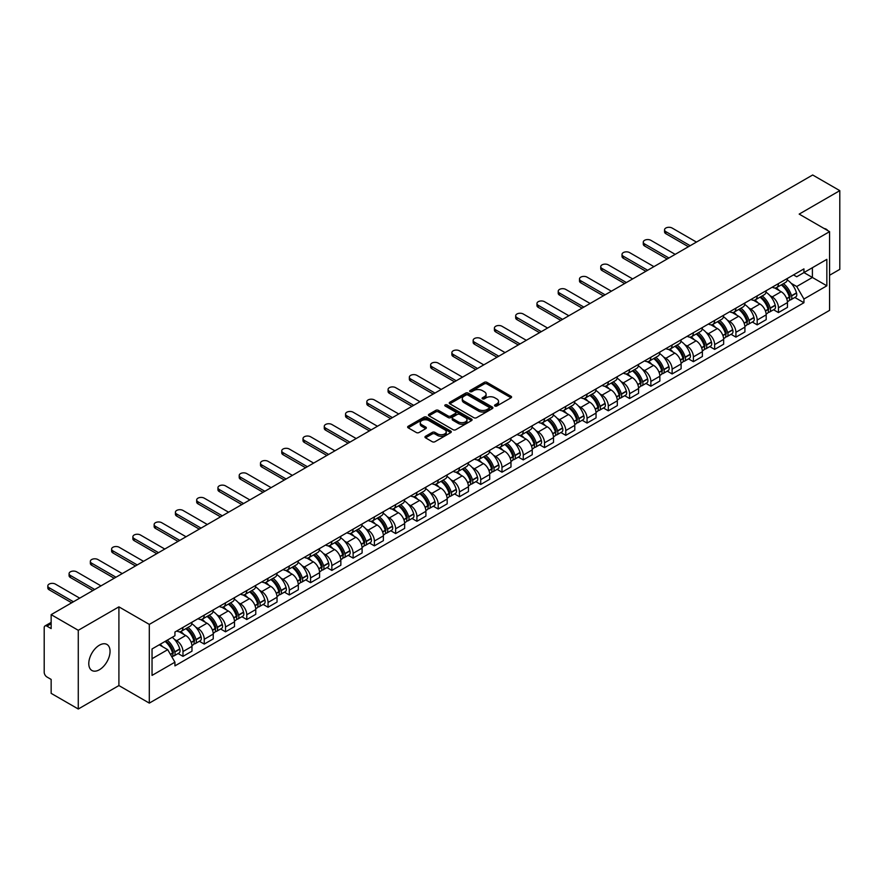 <?xml version="1.0" encoding="UTF-8"?>
<svg xmlns="http://www.w3.org/2000/svg" width="884" height="884" viewBox="0 0 884 884"><rect width="100%" height="100%" fill="white"/><g stroke="black" fill="none" stroke-linecap="round" stroke-linejoin="round"><path stroke-width="1.33" d="M494.929 406.01A1.326 0.762 0 0 0 496.808 406.01L511.029 397.8A1.89 1.094 0 0 0 511.582 397.038A1.89 1.094 0 0 0 511.029 396.264L486.94 382.352A1.89 1.094 0 0 0 484.266 382.352L470.045 390.562A1.326 0.762 0 0 0 469.658 391.104A1.326 0.762 0 0 0 470.045 391.645A1.326 0.762 0 0 0 471.912 391.645L473.758 390.584A6.055 3.492 0 0 1 482.321 390.584L484.333 391.745A6.055 3.492 0 0 1 486.101 394.209A6.055 3.492 0 0 1 484.333 396.684L482.487 397.745A1.326 0.762 0 0 0 482.1 398.286A1.326 0.762 0 0 0 482.487 398.828A1.326 0.762 0 0 0 484.366 398.828L486.2 397.767A6.055 3.492 0 0 1 494.764 397.767L496.775 398.927A6.055 3.492 0 0 1 498.543 401.402A6.055 3.492 0 0 1 496.775 403.866L494.929 404.927A1.326 0.762 0 0 0 494.543 405.469A1.326 0.762 0 0 0 494.929 406.01L494.929 404.927M99.417 669.74A15.039 8.685 120 0 0 109.24 656.492A15.039 8.685 120 0 0 106.931 644.436A15.039 8.685 120 0 0 99.417 645.187A15.039 8.685 120 0 0 89.593 658.436A15.039 8.685 120 0 0 91.892 670.481A15.039 8.685 120 0 0 99.417 669.74M827.789 230.625A15.039 8.685 120 0 0 826.186 229.177A15.039 8.685 120 0 0 824.131 228.514M425.513 436.276A1.89 1.094 0 0 0 424.961 437.05A1.89 1.094 0 0 0 425.513 437.823L432.276 441.724A1.89 1.094 0 0 0 434.95 441.724L450.741 432.608A1.89 1.094 0 0 0 451.293 431.834A1.89 1.094 0 0 0 450.741 431.06L426.652 417.16A1.89 1.094 0 0 0 423.977 417.16L408.187 426.276A1.89 1.094 0 0 0 407.634 427.049A1.89 1.094 0 0 0 408.187 427.823L416.353 432.53A1.89 1.094 0 0 0 419.027 432.53L425.79 428.629A1.89 1.094 0 0 0 426.342 427.856A1.89 1.094 0 0 0 425.79 427.082L421.734 424.751A5.061 2.917 0 0 1 420.254 422.685A5.061 2.917 0 0 1 423.381 419.977A5.061 2.917 0 0 1 428.895 420.618L444.751 429.768A5.061 2.917 0 0 1 446.232 431.834A5.061 2.917 0 0 1 443.116 434.541A5.061 2.917 0 0 1 437.591 433.9L434.95 432.375A1.89 1.094 0 0 0 432.276 432.375L425.513 436.276L425.513 437.823M149.308 624.402L118.909 606.855L78.278 630.303L51.15 614.645L812.672 174.988L839.8 190.646L799.18 214.105L829.579 231.652L149.308 624.402L149.308 703.111L829.579 310.361L829.579 231.652M473.89 417.701A1.89 1.094 0 0 0 476.564 417.701L492.355 408.585A1.89 1.094 0 0 0 492.907 407.811A1.89 1.094 0 0 0 492.355 407.038L468.266 393.126A1.89 1.094 0 0 0 465.592 393.126L449.801 402.242A1.89 1.094 0 0 0 449.249 403.016A1.89 1.094 0 0 0 449.801 403.789L473.89 417.701M445.713 406.297A1.326 0.762 0 0 1 447.061 406.485L447.061 404.916L471.548 419.049A1.89 1.094 0 0 1 472.1 419.823A1.89 1.094 0 0 1 471.548 420.596L455.757 429.712A1.89 1.094 0 0 1 453.083 429.712L428.994 415.8L435.757 411.933L435.757 410.364L428.994 414.264A1.89 1.094 0 0 0 428.442 415.038A1.89 1.094 0 0 0 428.994 415.8L428.994 414.264M435.757 411.933A1.89 1.094 0 0 1 438.431 411.933L438.431 410.364A1.89 1.094 0 0 0 435.757 410.364M438.431 410.364L448.199 415.999A1.89 1.094 0 0 0 450.873 415.999L455.359 413.414A1.89 1.094 0 0 0 455.912 412.64A1.89 1.094 0 0 0 455.359 411.867L445.182 405.999A1.326 0.762 0 0 1 444.796 405.458A1.326 0.762 0 0 1 445.613 404.75A1.326 0.762 0 0 1 447.061 404.916M78.278 630.303L78.278 709.012L51.15 693.354L51.15 679.42L46.929 676.978A3.856 2.221 -120 0 1 44.2 672.26L44.2 627.706A3.856 2.221 -120 0 1 44.996 625.949L51.15 622.391M829.579 275.255L839.8 269.355L839.8 190.646M78.278 709.012L118.909 685.564L149.308 703.111M51.15 614.645L51.15 628.579L46.929 626.137A3.856 2.221 -120 0 0 44.996 625.949M778.45 283.598A8.873 5.116 60 0 1 776.616 287.587L785.611 282.383A8.873 5.116 -120 0 0 787.445 278.405M769.909 295.599L772.185 296.902A8.873 5.116 60 0 1 778.45 307.765L787.456 302.571A8.873 5.116 -120 0 0 781.18 291.709L774.738 287.985M787.456 302.571L787.456 307.367L778.45 312.571L773.577 309.754M776.616 287.587A8.873 5.116 60 0 1 772.251 287.178M778.45 307.765L778.45 312.571M757.19 295.875A8.873 5.116 60 0 1 755.345 299.864L764.351 294.67A8.873 5.116 -120 0 0 766.185 290.681M752.306 322.03L757.19 324.848L766.185 319.654L766.185 314.848A8.873 5.116 -120 0 0 759.909 303.986L753.477 300.273M755.345 299.864A8.873 5.116 60 0 1 750.98 299.466M748.649 307.875L750.914 309.179A8.873 5.116 60 0 1 757.19 320.041L757.19 324.848M735.919 308.162A8.873 5.116 60 0 1 734.085 312.14L743.079 306.947A8.873 5.116 -120 0 0 744.914 302.969M731.035 334.307L735.919 337.124L744.914 331.931L744.914 327.124A8.873 5.116 -120 0 0 738.648 316.262L732.206 312.549M734.085 312.14A8.873 5.116 60 0 1 729.72 311.743M727.377 320.152L729.654 321.456A8.873 5.116 60 0 1 735.919 332.318L735.919 337.124M714.648 320.439A8.873 5.116 60 0 1 712.813 324.417L721.808 319.223A8.873 5.116 -120 0 0 723.653 315.245M709.775 346.583L714.648 349.401L723.653 344.207L723.653 339.401A8.873 5.116 -120 0 0 717.377 328.539L710.935 324.826M712.813 324.417A8.873 5.116 60 0 1 708.449 324.019M706.117 332.428L708.382 333.743A8.873 5.116 60 0 1 714.648 344.605L714.648 349.401M693.388 332.716A8.873 5.116 60 0 1 691.553 336.693L700.548 331.5A8.873 5.116 -120 0 0 702.382 327.522M688.503 358.86L693.388 361.678L702.382 356.484L702.382 351.688A8.873 5.116 -120 0 0 696.117 340.826L689.675 337.102M691.553 336.693A8.873 5.116 60 0 1 687.188 336.296M684.846 344.705L687.111 346.02A8.873 5.116 60 0 1 693.388 356.882L693.388 361.678M672.116 344.992A8.873 5.116 60 0 1 670.282 348.97L679.277 343.777A8.873 5.116 -120 0 0 681.111 339.799M667.243 371.136L672.116 373.954L681.111 368.761L681.111 363.965A8.873 5.116 -120 0 0 674.846 353.103L668.403 349.379M670.282 348.97A8.873 5.116 60 0 1 665.917 348.572M663.575 356.981L665.851 358.296A8.873 5.116 60 0 1 672.116 369.158L672.116 373.954M650.856 357.269A8.873 5.116 60 0 1 649.011 361.258L658.016 356.053A8.873 5.116 -120 0 0 659.851 352.075M645.972 383.424L650.856 386.231L659.851 381.037L659.851 376.241A8.873 5.116 -120 0 0 653.574 365.379L647.143 361.655M649.011 361.258A8.873 5.116 60 0 1 644.646 360.849M642.314 369.269L644.58 370.573A8.873 5.116 60 0 1 650.856 381.435L650.856 386.231M629.585 369.545A8.873 5.116 60 0 1 627.75 373.534L636.745 368.341A8.873 5.116 -120 0 0 638.579 364.352M624.701 395.701L629.585 398.518L638.579 393.325L638.579 388.518A8.873 5.116 -120 0 0 632.314 377.656L625.872 373.943M627.75 373.534A8.873 5.116 60 0 1 623.386 373.125M621.043 381.545L623.308 382.849A8.873 5.116 60 0 1 629.585 393.712L629.585 398.518M608.314 381.833A8.873 5.116 60 0 1 606.479 385.811L615.474 380.617A8.873 5.116 -120 0 0 617.319 376.628M603.441 407.977L608.314 410.795L617.319 405.601L617.319 400.795A8.873 5.116 -120 0 0 611.043 389.932L604.601 386.22M606.479 385.811A8.873 5.116 60 0 1 602.115 385.413M599.783 393.822L602.048 395.126A8.873 5.116 60 0 1 608.314 405.988L608.314 410.795M587.053 394.109A8.873 5.116 60 0 1 585.219 398.087L594.214 392.894A8.873 5.116 -120 0 0 596.048 388.916M582.169 420.254L587.053 423.071L596.048 417.878L596.048 413.071A8.873 5.116 -120 0 0 589.783 402.209L583.341 398.496M585.219 398.087A8.873 5.116 60 0 1 580.843 397.689M578.512 406.099L580.777 407.413A8.873 5.116 60 0 1 587.053 418.265L587.053 423.071M565.782 406.386A8.873 5.116 60 0 1 563.948 410.364L572.942 405.17A8.873 5.116 -120 0 0 574.777 401.192M560.909 432.53L565.782 435.348L574.777 430.154L574.777 425.359A8.873 5.116 -120 0 0 568.511 414.497L562.069 410.773M563.948 410.364A8.873 5.116 60 0 1 559.583 409.966M557.24 418.375L559.517 419.69A8.873 5.116 60 0 1 565.782 430.552L565.782 435.348M544.522 418.662A8.873 5.116 60 0 1 542.677 422.64L551.682 417.447A8.873 5.116 -120 0 0 553.517 413.469M539.638 444.807L544.522 447.624L553.517 442.431L553.517 437.635A8.873 5.116 -120 0 0 547.24 426.773L540.809 423.049M542.677 422.64A8.873 5.116 60 0 1 538.312 422.243M535.98 430.652L538.245 431.967A8.873 5.116 60 0 1 544.522 442.829L544.522 447.624M523.251 430.939A8.873 5.116 60 0 1 521.416 434.928L530.411 429.723A8.873 5.116 -120 0 0 532.245 425.745M518.367 457.094L523.251 459.901L532.245 454.707L532.245 449.912A8.873 5.116 -120 0 0 525.98 439.05L519.538 435.326M521.416 434.928A8.873 5.116 60 0 1 517.052 434.519M514.709 442.928L516.974 444.243A8.873 5.116 60 0 1 523.251 455.105L523.251 459.901M501.979 443.216A8.873 5.116 60 0 1 500.145 447.205L509.14 442.011A8.873 5.116 -120 0 0 510.985 438.022M497.106 469.371L501.979 472.189L510.985 466.995L510.985 462.188A8.873 5.116 -120 0 0 504.709 451.326L498.267 447.613M500.145 447.205A8.873 5.116 60 0 1 495.78 446.796M493.449 455.216L495.714 456.52A8.873 5.116 60 0 1 501.979 467.382L501.979 472.189M480.719 455.503A8.873 5.116 60 0 1 478.885 459.481L487.88 454.288A8.873 5.116 -120 0 0 489.714 450.299M475.835 481.647L480.719 484.465L489.714 479.272L489.714 474.465A8.873 5.116 -120 0 0 483.449 463.603L477.006 459.89M478.885 459.481A8.873 5.116 60 0 1 474.509 459.083M472.178 467.492L474.443 468.796A8.873 5.116 60 0 1 480.719 479.658L480.719 484.465M459.448 467.78A8.873 5.116 60 0 1 457.614 471.758L466.608 466.564A8.873 5.116 -120 0 0 468.443 462.586M454.575 493.924L459.448 496.742L468.443 491.548L468.443 486.741A8.873 5.116 -120 0 0 462.177 475.879L455.735 472.166M457.614 471.758A8.873 5.116 60 0 1 453.249 471.36M450.906 479.769L453.183 481.073A8.873 5.116 60 0 1 459.448 491.935L459.448 496.742M438.188 480.056A8.873 5.116 60 0 1 436.342 484.034L445.348 478.841A8.873 5.116 -120 0 0 447.182 474.863M433.304 506.201L438.188 509.018L447.182 503.825L447.182 499.029A8.873 5.116 -120 0 0 440.906 488.167L434.464 484.443M436.342 484.034A8.873 5.116 60 0 1 431.978 483.636M429.646 492.045L431.911 493.36A8.873 5.116 60 0 1 438.188 504.223L438.188 509.018M416.916 492.333A8.873 5.116 60 0 1 415.082 496.311L424.077 491.117A8.873 5.116 -120 0 0 425.911 487.139M412.032 518.477L416.916 521.295L425.911 516.101L425.911 511.306A8.873 5.116 -120 0 0 419.646 500.443L413.204 496.72M415.082 496.311A8.873 5.116 60 0 1 410.717 495.913M408.375 504.322L410.64 505.637A8.873 5.116 60 0 1 416.916 516.499L416.916 521.295M395.645 504.609A8.873 5.116 60 0 1 393.811 508.587L402.806 503.394A8.873 5.116 -120 0 0 404.651 499.416M390.772 530.754L395.645 533.571L404.651 528.378L404.651 523.582A8.873 5.116 -120 0 0 398.375 512.72L391.932 508.996M393.811 508.587A8.873 5.116 60 0 1 389.446 508.189M387.115 516.599L389.38 517.913A8.873 5.116 60 0 1 395.645 528.776L395.645 533.571M374.385 516.886A8.873 5.116 60 0 1 372.551 520.875L381.545 515.681A8.873 5.116 -120 0 0 383.38 511.692M369.501 543.041L374.385 545.859L383.38 540.654L383.38 535.859A8.873 5.116 -120 0 0 377.103 524.997L370.672 521.284M372.551 520.875A8.873 5.116 60 0 1 368.175 520.466M365.843 528.886L368.109 530.19A8.873 5.116 60 0 1 374.385 541.052L374.385 545.859M353.114 529.173A8.873 5.116 60 0 1 351.279 533.151L360.274 527.958A8.873 5.116 -120 0 0 362.108 523.969M348.241 555.318L353.114 558.135L362.108 552.942L362.108 548.135A8.873 5.116 -120 0 0 355.843 537.273L349.401 533.56M351.279 533.151A8.873 5.116 60 0 1 346.915 532.754M344.572 541.163L346.848 542.467A8.873 5.116 60 0 1 353.114 553.329L353.114 558.135M331.843 541.45A8.873 5.116 60 0 1 330.008 545.428L339.014 540.234A8.873 5.116 -120 0 0 340.848 536.256M326.969 567.594L331.854 570.412L340.848 565.219L340.848 560.412A8.873 5.116 -120 0 0 334.572 549.55L328.13 545.837M330.008 545.428A8.873 5.116 60 0 1 325.643 545.03M323.312 553.439L325.577 554.743A8.873 5.116 60 0 1 331.854 565.605L331.854 570.412M310.582 553.727A8.873 5.116 60 0 1 308.748 557.705L317.743 552.511A8.873 5.116 -120 0 0 319.577 548.533M305.698 579.871L310.582 582.689L319.577 577.495L319.577 572.688A8.873 5.116 -120 0 0 313.312 561.837L306.87 558.113M308.748 557.705A8.873 5.116 60 0 1 304.383 557.307M302.041 565.716L304.306 567.031A8.873 5.116 60 0 1 310.582 577.893L310.582 582.689M289.311 566.003A8.873 5.116 60 0 1 287.477 569.981L296.471 564.788A8.873 5.116 -120 0 0 298.317 560.81M284.438 592.147L289.311 594.965L298.317 589.772L298.317 584.976A8.873 5.116 -120 0 0 292.04 574.114L285.598 570.39M287.477 569.981A8.873 5.116 60 0 1 283.112 569.583M280.78 577.992L283.046 579.307A8.873 5.116 60 0 1 289.311 590.169L289.311 594.965M268.051 578.28A8.873 5.116 60 0 1 266.206 582.258L275.211 577.064A8.873 5.116 -120 0 0 277.046 573.086M263.167 604.424L268.051 607.242L277.046 602.048L277.046 597.252A8.873 5.116 -120 0 0 270.769 586.39L264.338 582.666M266.206 582.258A8.873 5.116 60 0 1 261.841 581.86M259.509 590.269L261.774 591.584A8.873 5.116 60 0 1 268.051 602.446L268.051 607.242M246.78 590.556A8.873 5.116 60 0 1 244.945 594.545L253.94 589.352A8.873 5.116 -120 0 0 255.774 585.363M241.907 616.712L246.78 619.529L255.774 614.325L255.774 609.529A8.873 5.116 -120 0 0 249.509 598.667L243.067 594.954M244.945 594.545A8.873 5.116 60 0 1 240.581 594.136M238.238 602.556L240.514 603.86A8.873 5.116 60 0 1 246.78 614.723L246.78 619.529M225.508 602.833A8.873 5.116 60 0 1 223.674 606.822L232.68 601.628A8.873 5.116 -120 0 0 234.514 597.639M220.635 628.988L225.508 631.806L234.514 626.612L234.514 621.806A8.873 5.116 -120 0 0 228.238 610.943L221.796 607.231M223.674 606.822A8.873 5.116 60 0 1 219.309 606.424M216.978 614.833L219.243 616.137A8.873 5.116 60 0 1 225.508 626.999L225.508 631.806M204.248 615.12A8.873 5.116 60 0 1 202.414 619.098L211.409 613.905A8.873 5.116 -120 0 0 213.243 609.927M199.364 641.265L204.248 644.082L213.243 638.889L213.243 634.082A8.873 5.116 -120 0 0 206.978 623.22L200.535 619.507M202.414 619.098A8.873 5.116 60 0 1 198.049 618.701M195.707 627.11L197.972 628.413A8.873 5.116 60 0 1 204.248 639.276L204.248 644.082M182.977 627.397A8.873 5.116 60 0 1 181.143 631.375L190.137 626.181A8.873 5.116 -120 0 0 191.983 622.203M178.104 653.541L182.977 656.359L191.983 651.165L191.983 646.359A8.873 5.116 -120 0 0 185.706 635.497L179.264 631.784M181.143 631.375A8.873 5.116 60 0 1 176.778 630.977M174.435 639.386L176.712 640.701A8.873 5.116 60 0 1 182.977 651.563L182.977 656.359M793.523 274.902L796.716 276.758L826.849 259.355L812.396 267.697L812.396 277.465L796.716 286.515L791.18 283.311M152.037 658.724L167.717 649.674L174.933 662.182L152.037 675.409L152.037 648.955L174.933 635.74L174.933 632.038L803.943 268.88L803.943 272.581L826.849 285.808L803.943 299.024L796.716 286.515M826.849 259.355L826.849 285.808M174.933 662.182L174.933 665.884L803.943 302.726L803.943 299.024M118.909 606.855L118.909 685.564M167.717 649.674L159.264 644.79M794.838 297.466L803.943 302.726M495.46 406.198L496.775 405.447A6.055 3.492 0 0 0 498.543 402.971L498.543 401.402M486.101 394.209L486.101 395.789A6.055 3.492 0 0 1 484.333 398.264L483.018 399.016M511.029 396.264L511.029 397.8L486.94 383.932A1.89 1.094 0 0 0 484.266 383.932L470.575 391.833M492.355 407.038L492.355 408.585L468.266 394.706A1.89 1.094 0 0 0 465.592 394.706L449.834 403.811M489.007 408.353A1.326 0.762 0 0 0 489.404 407.811A1.326 0.762 0 0 0 489.007 407.27L467.868 395.06A1.326 0.762 0 0 0 466.001 395.06L464.056 396.187A6.055 3.492 0 0 0 462.277 398.651A6.055 3.492 0 0 0 464.056 401.126L478.509 409.469A6.055 3.492 0 0 0 487.073 409.469L489.007 408.353L489.007 409.922A1.326 0.762 0 0 0 489.404 409.38L489.404 407.811M462.277 398.651L462.277 400.231A6.055 3.492 0 0 0 464.056 402.706L464.056 401.126M489.007 409.922L487.073 411.049A6.055 3.492 0 0 1 478.509 411.049L464.056 402.706M438.431 411.933L448.199 417.568A1.89 1.094 0 0 0 450.873 417.568L455.359 414.983A1.89 1.094 0 0 0 455.912 414.209L455.912 412.64M447.061 406.485L471.526 420.607M458.332 421.856A5.061 2.917 0 0 0 463.857 422.486A5.061 2.917 0 0 0 466.973 419.789A5.061 2.917 0 0 0 465.492 417.723L459.912 414.497A1.89 1.094 0 0 0 457.227 414.497L452.752 417.082A1.89 1.094 0 0 0 452.199 417.856A1.89 1.094 0 0 0 452.752 418.629L458.332 421.856L458.332 423.425A5.061 2.917 0 0 0 463.857 424.055A5.061 2.917 0 0 0 466.973 421.359L466.973 419.789M452.199 417.856L452.199 419.425A1.89 1.094 0 0 0 452.752 420.198L452.752 418.629M458.332 423.425L452.752 420.198M446.232 431.834L446.232 433.414A5.061 2.917 0 0 1 443.116 436.11A5.061 2.917 0 0 1 437.591 435.481L434.95 433.956A1.89 1.094 0 0 0 432.276 433.956L425.547 437.834M420.254 422.685L420.254 424.254A5.061 2.917 0 0 0 421.734 426.32L421.734 424.751M425.757 428.641L421.734 426.32M450.741 431.06L450.741 432.608L426.652 418.729A1.89 1.094 0 0 0 423.977 418.729L408.209 427.834M781.799 284.593A12.144 7.017 60 0 1 781.865 284.626A12.144 7.017 60 0 1 789.854 295.521L789.92 295.775A2.365 1.359 60 0 1 789.556 297.632A2.365 1.359 60 0 1 789.5 297.654M696.448 242.083L672.116 228.039A4.431 2.564 -0 0 0 667.287 227.475A4.431 2.564 -0 0 0 664.547 229.84A4.431 2.564 -0 0 0 665.851 231.652L665.851 233.696A4.431 2.564 180 0 1 664.547 231.895L664.547 229.84M781.268 284.891A14.652 8.464 60 0 1 789.324 296.991L789.39 297.234A4.873 2.807 60 0 1 788.627 301.057L787.412 301.764M789.456 299.985A4.873 2.807 -120 0 0 790.804 299.798A4.873 2.807 -120 0 0 791.578 295.974L791.5 295.731A14.652 8.464 -120 0 0 783.445 283.642M787.268 279.963A14.652 8.464 60 0 1 796.473 292.858L796.55 293.101A4.873 2.807 60 0 1 795.777 296.925L790.804 299.798M688.404 246.724L665.851 233.696M776.274 287.753A14.652 8.464 60 0 1 779.334 290.637M690.183 245.708L665.851 231.652M786.451 290.659L788.318 291.742M760.538 296.869A12.144 7.017 60 0 1 760.594 296.902A12.144 7.017 60 0 1 768.583 307.798L768.66 308.052A2.365 1.359 60 0 1 768.284 309.908A2.365 1.359 60 0 1 768.229 309.941M675.188 254.36L650.856 240.315A4.431 2.564 -0 0 0 646.016 239.763A4.431 2.564 -0 0 0 643.287 242.128A4.431 2.564 -0 0 0 644.58 243.929L644.58 245.984A4.431 2.564 180 0 1 643.287 244.172L643.287 242.128M759.997 297.179A14.652 8.464 60 0 1 768.052 309.267L768.13 309.522A4.873 2.807 60 0 1 767.356 313.334L766.152 314.041M768.185 312.262A4.873 2.807 -120 0 0 769.533 312.074A4.873 2.807 -120 0 0 770.307 308.262L770.24 308.008A14.652 8.464 -120 0 0 762.185 295.919M765.997 292.239A14.652 8.464 60 0 1 775.213 305.135L775.279 305.389A4.873 2.807 60 0 1 774.517 309.201L769.533 312.074M667.144 259.001L644.58 245.984M755.002 300.03A14.652 8.464 60 0 1 758.063 302.925M668.912 257.984L644.58 243.929M765.19 302.936L767.058 304.019M739.267 309.146A12.144 7.017 60 0 1 739.322 309.179A12.144 7.017 60 0 1 747.323 320.085L747.389 320.328A2.365 1.359 60 0 1 747.013 322.185A2.365 1.359 60 0 1 746.969 322.218M653.917 266.637L629.585 252.592A4.431 2.564 -0 0 0 624.756 252.039A4.431 2.564 -0 0 0 622.016 254.404A4.431 2.564 -0 0 0 623.308 256.216L623.308 258.261A4.431 2.564 180 0 1 622.016 256.448L622.016 254.404M738.737 309.455A14.652 8.464 60 0 1 746.792 321.544L746.858 321.798A4.873 2.807 60 0 1 746.085 325.621L744.88 326.318M746.925 324.538A4.873 2.807 -120 0 0 748.273 324.362A4.873 2.807 -120 0 0 749.035 320.538L748.969 320.284A14.652 8.464 -120 0 0 740.914 308.196M744.737 304.516A14.652 8.464 60 0 1 753.941 317.411L754.019 317.665A4.873 2.807 60 0 1 753.245 321.489L748.273 324.362M645.872 271.289L623.308 258.261M733.742 312.306A14.652 8.464 60 0 1 736.803 315.201M647.652 270.261L623.308 256.216M743.919 315.223L745.787 316.295M717.996 321.422A12.144 7.017 60 0 1 718.062 321.456A12.144 7.017 60 0 1 726.051 332.362L726.129 332.616A2.365 1.359 60 0 1 725.753 334.461A2.365 1.359 60 0 1 725.698 334.495M632.657 278.913L608.314 264.868A4.431 2.564 -0 0 0 603.485 264.316A4.431 2.564 -0 0 0 600.744 266.681A4.431 2.564 -0 0 0 602.048 268.493L602.048 270.537A4.431 2.564 180 0 1 600.744 268.725L600.744 266.681M717.465 321.732A14.652 8.464 60 0 1 725.521 333.821L725.587 334.075A4.873 2.807 60 0 1 724.825 337.898L723.609 338.594M725.654 336.815A4.873 2.807 -120 0 0 727.002 336.638A4.873 2.807 -120 0 0 727.775 332.815L727.698 332.561A14.652 8.464 -120 0 0 719.653 320.472M723.466 316.803A14.652 8.464 60 0 1 732.681 329.688L732.748 329.942A4.873 2.807 60 0 1 731.985 333.765L727.002 336.638M624.612 283.565L602.048 270.537M712.471 324.583A14.652 8.464 60 0 1 715.532 327.478M626.38 282.537L602.048 268.493M722.659 327.5L724.526 328.572M696.736 333.699A12.144 7.017 60 0 1 696.791 333.743A12.144 7.017 60 0 1 704.791 344.638L704.857 344.893A2.365 1.359 60 0 1 704.482 346.749A2.365 1.359 60 0 1 704.426 346.771M611.385 291.201L587.053 277.145A4.431 2.564 -0 0 0 582.213 276.593A4.431 2.564 -0 0 0 579.484 278.957A4.431 2.564 -0 0 0 580.777 280.769L580.777 282.814A4.431 2.564 180 0 1 579.484 281.002L579.484 278.957M696.205 334.008A14.652 8.464 60 0 1 704.25 346.097L704.327 346.351A4.873 2.807 60 0 1 703.553 350.174L702.349 350.871M704.393 349.092A4.873 2.807 -120 0 0 705.741 348.915A4.873 2.807 -120 0 0 706.504 345.091L706.438 344.837A14.652 8.464 -120 0 0 698.382 332.749M702.194 329.08A14.652 8.464 60 0 1 711.41 341.964L711.487 342.219A4.873 2.807 60 0 1 710.714 346.042L705.741 348.915M603.341 295.842L580.777 282.814M691.2 336.87A14.652 8.464 60 0 1 694.26 339.754M605.109 294.814L580.777 280.769M701.388 339.776L703.255 340.848M675.464 345.987A12.144 7.017 60 0 1 675.531 346.02A12.144 7.017 60 0 1 683.52 356.915L683.586 357.169A2.365 1.359 60 0 1 683.221 359.026A2.365 1.359 60 0 1 683.166 359.048M590.114 303.477L565.782 289.422A4.431 2.564 -0 0 0 560.953 288.869A4.431 2.564 -0 0 0 558.213 291.234A4.431 2.564 -0 0 0 559.517 293.046L559.517 295.09A4.431 2.564 180 0 1 558.213 293.278L558.213 291.234M674.934 346.285A14.652 8.464 60 0 1 682.989 358.374L683.056 358.628A4.873 2.807 60 0 1 682.293 362.451L681.078 363.147M683.122 361.379A4.873 2.807 -120 0 0 684.47 361.191A4.873 2.807 -120 0 0 685.244 357.368L685.166 357.114A14.652 8.464 -120 0 0 677.111 345.025M680.934 341.357A14.652 8.464 60 0 1 690.139 354.241L690.216 354.495A4.873 2.807 60 0 1 689.443 358.318L684.47 361.191M582.07 308.118L559.517 295.09M669.939 349.147A14.652 8.464 60 0 1 673 352.031M583.849 307.091L559.517 293.046M680.116 352.053L681.984 353.136M654.204 358.263A12.144 7.017 60 0 1 654.259 358.296A12.144 7.017 60 0 1 662.249 369.192L662.326 369.446A2.365 1.359 60 0 1 661.95 371.302A2.365 1.359 60 0 1 661.895 371.324M568.854 315.754L544.522 301.709A4.431 2.564 -0 0 0 539.682 301.146A4.431 2.564 -0 0 0 536.953 303.51A4.431 2.564 -0 0 0 538.245 305.323L538.245 307.367A4.431 2.564 180 0 1 536.953 305.566L536.953 303.51M653.663 358.561A14.652 8.464 60 0 1 661.718 370.661L661.796 370.904A4.873 2.807 60 0 1 661.022 374.728L659.807 375.424M661.851 373.656A4.873 2.807 -120 0 0 663.199 373.468A4.873 2.807 -120 0 0 663.972 369.645L663.906 369.401A14.652 8.464 -120 0 0 655.851 357.302M659.663 353.633A14.652 8.464 60 0 1 668.879 366.529L668.945 366.772A4.873 2.807 60 0 1 668.182 370.595L663.199 373.468M560.81 320.395L538.245 307.367M648.668 361.423A14.652 8.464 60 0 1 651.729 364.307M562.578 319.378L538.245 305.323M658.856 364.33L660.724 365.412M632.933 370.54A12.144 7.017 60 0 1 632.988 370.573A12.144 7.017 60 0 1 640.988 381.468L641.055 381.722A2.365 1.359 60 0 1 640.679 383.579A2.365 1.359 60 0 1 640.635 383.612M547.583 328.03L523.251 313.986A4.431 2.564 -0 0 0 518.422 313.433A4.431 2.564 -0 0 0 515.681 315.798A4.431 2.564 -0 0 0 516.974 317.599L516.974 319.654A4.431 2.564 180 0 1 515.681 317.842L515.681 315.798M632.403 370.849A14.652 8.464 60 0 1 640.458 382.938L640.524 383.181A4.873 2.807 60 0 1 639.751 387.004L638.546 387.711M640.591 385.932A4.873 2.807 -120 0 0 641.939 385.744A4.873 2.807 -120 0 0 642.701 381.932L642.635 381.678A14.652 8.464 -120 0 0 634.579 369.589M638.403 365.91A14.652 8.464 60 0 1 647.607 378.805L647.685 379.059A4.873 2.807 60 0 1 646.911 382.871L641.939 385.744M539.538 332.671L516.974 319.654M627.408 373.7A14.652 8.464 60 0 1 630.458 376.595M541.317 331.655L516.974 317.599M637.585 376.606L639.452 377.689M611.662 382.816A12.144 7.017 60 0 1 611.728 382.849A12.144 7.017 60 0 1 619.717 393.756L619.794 393.999A2.365 1.359 60 0 1 619.419 395.855A2.365 1.359 60 0 1 619.364 395.888M526.323 340.307L501.979 326.262A4.431 2.564 -0 0 0 497.151 325.71A4.431 2.564 -0 0 0 494.41 328.074A4.431 2.564 -0 0 0 495.714 329.887L495.714 331.931A4.431 2.564 180 0 1 494.41 330.119L494.41 328.074M611.131 383.126A14.652 8.464 60 0 1 619.187 395.214L619.253 395.468A4.873 2.807 60 0 1 618.491 399.292L617.275 399.988M619.319 398.209A4.873 2.807 -120 0 0 620.667 398.032A4.873 2.807 -120 0 0 621.441 394.209L621.364 393.955A14.652 8.464 -120 0 0 613.319 381.866M617.131 378.186A14.652 8.464 60 0 1 626.347 391.082L626.413 391.336A4.873 2.807 60 0 1 625.651 395.159L620.667 398.032M518.278 344.959L495.714 331.931M606.137 385.976A14.652 8.464 60 0 1 609.198 388.872M520.046 343.931L495.714 329.887M616.325 388.894L618.192 389.966M590.401 395.093A12.144 7.017 60 0 1 590.457 395.126A12.144 7.017 60 0 1 598.446 406.032L598.523 406.286A2.365 1.359 60 0 1 598.148 408.132A2.365 1.359 60 0 1 598.092 408.165M505.051 352.583L480.719 338.539A4.431 2.564 -0 0 0 475.879 337.986A4.431 2.564 -0 0 0 473.15 340.351A4.431 2.564 -0 0 0 474.443 342.163L474.443 344.207A4.431 2.564 180 0 1 473.15 342.395L473.15 340.351M589.871 395.402A14.652 8.464 60 0 1 597.916 407.491L597.993 407.745A4.873 2.807 60 0 1 597.219 411.568L596.015 412.264M598.059 410.485A4.873 2.807 -120 0 0 599.407 410.309A4.873 2.807 -120 0 0 600.17 406.485L600.103 406.231A14.652 8.464 -120 0 0 592.048 394.142M595.86 390.474A14.652 8.464 60 0 1 605.076 403.358L605.153 403.612A4.873 2.807 60 0 1 604.38 407.436L599.407 410.309M497.007 357.235L474.443 344.207M584.865 398.253A14.652 8.464 60 0 1 587.926 401.148M498.775 356.208L474.443 342.163M595.054 401.17L596.921 402.242M569.13 407.369A12.144 7.017 60 0 1 569.197 407.413A12.144 7.017 60 0 1 577.186 418.309L577.252 418.563A2.365 1.359 60 0 1 576.887 420.408A2.365 1.359 60 0 1 576.832 420.441M483.78 364.871L459.448 350.815A4.431 2.564 -0 0 0 454.619 350.263A4.431 2.564 -0 0 0 451.879 352.628A4.431 2.564 -0 0 0 453.183 354.44L453.183 356.484A4.431 2.564 180 0 1 451.879 354.672L451.879 352.628M568.6 407.679A14.652 8.464 60 0 1 576.655 419.767L576.722 420.022A4.873 2.807 60 0 1 575.959 423.845L574.744 424.541M576.788 422.762A4.873 2.807 -120 0 0 578.136 422.585A4.873 2.807 -120 0 0 578.909 418.762L578.832 418.508A14.652 8.464 -120 0 0 570.777 406.419M574.6 402.75A14.652 8.464 60 0 1 583.805 415.635L583.882 415.889A4.873 2.807 60 0 1 583.109 419.712L578.136 422.585M475.736 369.512L453.183 356.484M563.605 410.541A14.652 8.464 60 0 1 566.666 413.425M477.515 368.484L453.183 354.44M573.782 413.447L575.65 414.519M547.859 419.657A12.144 7.017 60 0 1 547.925 419.69A12.144 7.017 60 0 1 555.914 430.585L555.992 430.839A2.365 1.359 60 0 1 555.616 432.696A2.365 1.359 60 0 1 555.561 432.718M462.52 377.148L438.188 363.092A4.431 2.564 -0 0 0 433.348 362.539A4.431 2.564 -0 0 0 430.618 364.904A4.431 2.564 -0 0 0 431.911 366.716L431.911 368.761A4.431 2.564 180 0 1 430.618 366.948L430.618 364.904M547.329 419.955A14.652 8.464 60 0 1 555.384 432.044L555.461 432.298A4.873 2.807 60 0 1 554.688 436.121L553.472 436.818M555.517 435.05A4.873 2.807 -120 0 0 556.865 434.862A4.873 2.807 -120 0 0 557.638 431.038L557.572 430.784A14.652 8.464 -120 0 0 549.516 418.696M553.329 415.027A14.652 8.464 60 0 1 562.544 427.911L562.611 428.165A4.873 2.807 60 0 1 561.848 431.989L556.865 434.862M454.475 381.789L431.911 368.761M542.334 422.817A14.652 8.464 60 0 1 545.395 425.701M456.243 380.761L431.911 366.716M552.522 425.723L554.39 426.806M526.599 431.933A12.144 7.017 60 0 1 526.654 431.967A12.144 7.017 60 0 1 534.654 442.862L534.721 443.116A2.365 1.359 60 0 1 534.345 444.972A2.365 1.359 60 0 1 534.301 444.995M441.249 389.424L416.916 375.38A4.431 2.564 -0 0 0 412.088 374.816A4.431 2.564 -0 0 0 409.347 377.181A4.431 2.564 -0 0 0 410.64 378.993L410.64 381.037A4.431 2.564 180 0 1 409.347 379.236L409.347 377.181M526.068 432.232A14.652 8.464 60 0 1 534.124 444.332L534.19 444.575A4.873 2.807 60 0 1 533.417 448.398L532.212 449.094M534.256 447.326A4.873 2.807 -120 0 0 535.605 447.138A4.873 2.807 -120 0 0 536.367 443.315L536.301 443.072A14.652 8.464 -120 0 0 528.245 430.972M532.069 427.303A14.652 8.464 60 0 1 541.273 440.199L541.351 440.442A4.873 2.807 60 0 1 540.577 444.265L535.605 447.138M433.204 394.065L410.64 381.037M521.074 435.094A14.652 8.464 60 0 1 524.124 437.978M434.983 393.048L410.64 378.993M531.251 438L533.118 439.083M505.328 444.21A12.144 7.017 60 0 1 505.394 444.243A12.144 7.017 60 0 1 513.383 455.138L513.46 455.393A2.365 1.359 60 0 1 513.085 457.249A2.365 1.359 60 0 1 513.029 457.282M419.977 401.701L395.645 387.656A4.431 2.564 -0 0 0 390.816 387.093A4.431 2.564 -0 0 0 388.076 389.468A4.431 2.564 -0 0 0 389.38 391.269L389.38 393.325A4.431 2.564 180 0 1 388.076 391.513L388.076 389.468M504.797 444.519A14.652 8.464 60 0 1 512.853 456.608L512.919 456.851A4.873 2.807 60 0 1 512.156 460.674L510.941 461.382M512.985 459.603A4.873 2.807 -120 0 0 514.333 459.415A4.873 2.807 -120 0 0 515.107 455.591L515.029 455.348A14.652 8.464 -120 0 0 506.985 443.26M510.797 439.58A14.652 8.464 60 0 1 520.013 452.475L520.079 452.73A4.873 2.807 60 0 1 519.306 456.542L514.333 459.415M411.944 406.342L389.38 393.325M499.803 447.37A14.652 8.464 60 0 1 502.863 450.254M413.712 405.325L389.38 391.269M509.991 450.276L511.858 451.359M484.067 456.487A12.144 7.017 60 0 1 484.123 456.52A12.144 7.017 60 0 1 492.112 467.426L492.189 467.669A2.365 1.359 60 0 1 491.813 469.526A2.365 1.359 60 0 1 491.758 469.559M398.717 413.977L374.385 399.933A4.431 2.564 -0 0 0 369.545 399.38A4.431 2.564 -0 0 0 366.816 401.745A4.431 2.564 -0 0 0 368.109 403.557L368.109 405.601A4.431 2.564 180 0 1 366.816 403.789L366.816 401.745M483.537 456.796A14.652 8.464 60 0 1 491.581 468.885L491.659 469.139A4.873 2.807 60 0 1 490.885 472.962L489.681 473.658M491.725 471.879A4.873 2.807 -120 0 0 493.073 471.702A4.873 2.807 -120 0 0 493.836 467.879L493.769 467.625A14.652 8.464 -120 0 0 485.714 455.536M489.526 451.857A14.652 8.464 60 0 1 498.742 464.752L498.808 465.006A4.873 2.807 60 0 1 498.046 468.829L493.073 471.702M390.673 418.629L368.109 405.601M478.531 459.647A14.652 8.464 60 0 1 481.592 462.542M392.441 417.602L368.109 403.557M488.719 462.553L490.587 463.636M462.796 468.763A12.144 7.017 60 0 1 462.862 468.796A12.144 7.017 60 0 1 470.852 479.703L470.918 479.946A2.365 1.359 60 0 1 470.553 481.802A2.365 1.359 60 0 1 470.498 481.835M377.446 426.254L353.114 412.209A4.431 2.564 -0 0 0 348.285 411.657A4.431 2.564 -0 0 0 345.545 414.021A4.431 2.564 -0 0 0 346.848 415.834L346.848 417.878A4.431 2.564 180 0 1 345.545 416.066L345.545 414.021M462.266 469.072A14.652 8.464 60 0 1 470.321 481.161L470.387 481.415A4.873 2.807 60 0 1 469.625 485.239L468.409 485.935M470.454 484.156A4.873 2.807 -120 0 0 471.802 483.979A4.873 2.807 -120 0 0 472.575 480.156L472.498 479.901A14.652 8.464 -120 0 0 464.443 467.813M468.266 464.144A14.652 8.464 60 0 1 477.471 477.029L477.548 477.283A4.873 2.807 60 0 1 476.774 481.106L471.802 483.979M369.401 430.906L346.848 417.878M457.271 471.923A14.652 8.464 60 0 1 460.332 474.818M371.181 429.878L346.848 415.834M467.448 474.841L469.316 475.912M441.525 481.04A12.144 7.017 60 0 1 441.591 481.073A12.144 7.017 60 0 1 449.58 491.979L449.658 492.233A2.365 1.359 60 0 1 449.282 494.079A2.365 1.359 60 0 1 449.227 494.112M356.186 438.541L331.854 424.486A4.431 2.564 -0 0 0 327.014 423.933A4.431 2.564 -0 0 0 324.273 426.298A4.431 2.564 -0 0 0 325.577 428.11L325.577 430.154A4.431 2.564 180 0 1 324.273 428.342L324.273 426.298M440.994 481.349A14.652 8.464 60 0 1 449.05 493.438L449.127 493.692A4.873 2.807 60 0 1 448.354 497.515L447.138 498.211M449.183 496.432A4.873 2.807 -120 0 0 450.531 496.256A4.873 2.807 -120 0 0 451.304 492.432L451.227 492.178A14.652 8.464 -120 0 0 443.182 480.089M446.995 476.421A14.652 8.464 60 0 1 456.21 489.305L456.277 489.559A4.873 2.807 60 0 1 455.514 493.382L450.531 496.256M348.141 443.182L325.577 430.154M436 484.211A14.652 8.464 60 0 1 439.061 487.095M349.909 442.155L325.577 428.11M446.188 487.117L448.055 488.189M420.265 493.316A12.144 7.017 60 0 1 420.32 493.36A12.144 7.017 60 0 1 428.32 504.256L428.386 504.51A2.365 1.359 60 0 1 428.011 506.366A2.365 1.359 60 0 1 427.966 506.388M334.914 450.818L310.582 436.762A4.431 2.564 -0 0 0 305.753 436.21A4.431 2.564 -0 0 0 303.013 438.574A4.431 2.564 -0 0 0 304.306 440.387L304.306 442.431A4.431 2.564 180 0 1 303.013 440.619L303.013 438.574M419.734 493.626A14.652 8.464 60 0 1 427.779 505.714L427.856 505.968A4.873 2.807 60 0 1 427.082 509.792L425.878 510.488M427.922 508.72A4.873 2.807 -120 0 0 429.27 508.532A4.873 2.807 -120 0 0 430.033 504.709L429.967 504.455A14.652 8.464 -120 0 0 421.911 492.366M425.734 488.697A14.652 8.464 60 0 1 434.939 501.582L435.016 501.836A4.873 2.807 60 0 1 434.243 505.659L429.27 508.532M326.87 455.459L304.306 442.431M414.729 496.488A14.652 8.464 60 0 1 417.789 499.372M328.649 454.431L304.306 440.387M424.917 499.394L426.784 500.477M398.993 505.604A12.144 7.017 60 0 1 399.06 505.637A12.144 7.017 60 0 1 407.049 516.532L407.126 516.786A2.365 1.359 60 0 1 406.751 518.643A2.365 1.359 60 0 1 406.695 518.665M313.643 463.094L289.311 449.05A4.431 2.564 -0 0 0 284.482 448.486A4.431 2.564 -0 0 0 281.742 450.851A4.431 2.564 -0 0 0 283.046 452.663L283.046 454.707A4.431 2.564 180 0 1 281.742 452.906L281.742 450.851M398.463 505.902A14.652 8.464 60 0 1 406.518 517.991L406.585 518.245A4.873 2.807 60 0 1 405.822 522.068L404.607 522.764M406.651 520.996A4.873 2.807 -120 0 0 407.999 520.809A4.873 2.807 -120 0 0 408.773 516.985L408.695 516.742A14.652 8.464 -120 0 0 400.651 504.642M404.463 500.974A14.652 8.464 60 0 1 413.679 513.869L413.745 514.112A4.873 2.807 60 0 1 412.972 517.936L407.999 520.809M305.61 467.735L283.046 454.707M393.468 508.764A14.652 8.464 60 0 1 396.529 511.648M307.378 466.719L283.046 452.663M403.656 511.67L405.524 512.753M377.733 517.88A12.144 7.017 60 0 1 377.788 517.913A12.144 7.017 60 0 1 385.778 528.809L385.855 529.063A2.365 1.359 60 0 1 385.479 530.919A2.365 1.359 60 0 1 385.424 530.941M292.383 475.371L268.051 461.326A4.431 2.564 -0 0 0 263.211 460.763A4.431 2.564 -0 0 0 260.482 463.128A4.431 2.564 -0 0 0 261.774 464.94L261.774 466.995A4.431 2.564 180 0 1 260.482 465.183L260.482 463.128M377.203 518.19A14.652 8.464 60 0 1 385.247 530.278L385.325 530.522A4.873 2.807 60 0 1 384.551 534.345L383.347 535.052M385.38 533.273A4.873 2.807 -120 0 0 386.739 533.085A4.873 2.807 -120 0 0 387.501 529.262L387.435 529.019A14.652 8.464 -120 0 0 379.38 516.93M383.192 513.25A14.652 8.464 60 0 1 392.408 526.146L392.474 526.389A4.873 2.807 60 0 1 391.711 530.212L386.739 533.085M284.339 480.012L261.774 466.995M372.197 521.041A14.652 8.464 60 0 1 375.258 523.925M286.107 478.995L261.774 464.94M382.385 523.947L384.253 525.03M356.462 530.157A12.144 7.017 60 0 1 356.528 530.19A12.144 7.017 60 0 1 364.517 541.085L364.584 541.339A2.365 1.359 60 0 1 364.219 543.196A2.365 1.359 60 0 1 364.164 543.229M271.112 487.648L246.78 473.603A4.431 2.564 -0 0 0 241.951 473.05A4.431 2.564 -0 0 0 239.21 475.415A4.431 2.564 -0 0 0 240.514 477.216L240.514 479.272A4.431 2.564 180 0 1 239.21 477.459L239.21 475.415M355.932 530.466A14.652 8.464 60 0 1 363.987 542.555L364.053 542.809A4.873 2.807 60 0 1 363.291 546.621L362.075 547.329M364.12 545.55A4.873 2.807 -120 0 0 365.468 545.373A4.873 2.807 -120 0 0 366.241 541.549L366.164 541.295A14.652 8.464 -120 0 0 358.108 529.207M361.932 525.527A14.652 8.464 60 0 1 371.136 538.422L371.214 538.676A4.873 2.807 60 0 1 370.44 542.5L365.468 545.373M263.067 492.289L240.514 479.272M350.937 533.317A14.652 8.464 60 0 1 353.998 536.212M264.846 491.272L240.514 477.216M361.114 536.223L362.981 537.306M335.191 542.433A12.144 7.017 60 0 1 335.257 542.467A12.144 7.017 60 0 1 343.246 553.373L343.323 553.616A2.365 1.359 60 0 1 342.948 555.472A2.365 1.359 60 0 1 342.893 555.506M249.852 499.924L225.508 485.88A4.431 2.564 -0 0 0 220.68 485.327A4.431 2.564 -0 0 0 217.939 487.692A4.431 2.564 -0 0 0 219.243 489.504L219.243 491.548A4.431 2.564 180 0 1 217.939 489.736L217.939 487.692M334.66 542.743A14.652 8.464 60 0 1 342.716 554.832L342.793 555.086A4.873 2.807 60 0 1 342.02 558.909L340.804 559.605M342.848 557.826A4.873 2.807 -120 0 0 344.196 557.649A4.873 2.807 -120 0 0 344.97 553.826L344.893 553.572A14.652 8.464 -120 0 0 336.848 541.483M340.66 537.803A14.652 8.464 60 0 1 349.876 550.699L349.942 550.953A4.873 2.807 60 0 1 349.18 554.776L344.196 557.649M241.807 504.576L219.243 491.548M329.666 545.594A14.652 8.464 60 0 1 332.727 548.489M243.575 503.548L219.243 489.504M339.854 548.511L341.721 549.583M313.93 554.71A12.144 7.017 60 0 1 313.986 554.743A12.144 7.017 60 0 1 321.986 565.649L322.052 565.904A2.365 1.359 60 0 1 321.677 567.749A2.365 1.359 60 0 1 321.621 567.782M228.58 512.212L204.248 498.156A4.431 2.564 -0 0 0 199.419 497.604A4.431 2.564 -0 0 0 196.679 499.968A4.431 2.564 -0 0 0 197.972 501.781L197.972 503.825A4.431 2.564 180 0 1 196.679 502.013L196.679 499.968M313.4 555.019A14.652 8.464 60 0 1 321.444 567.108L321.522 567.362A4.873 2.807 60 0 1 320.748 571.186L319.544 571.882M321.588 570.103A4.873 2.807 -120 0 0 322.936 569.926A4.873 2.807 -120 0 0 323.699 566.103L323.632 565.848A14.652 8.464 -120 0 0 315.577 553.76M319.4 550.091A14.652 8.464 60 0 1 328.605 562.975L328.682 563.23A4.873 2.807 60 0 1 327.909 567.053L322.936 569.926M220.536 516.853L197.972 503.825M308.394 557.881A14.652 8.464 60 0 1 311.455 560.765M222.315 515.825L197.972 501.781M318.583 560.788L320.45 561.859M292.659 566.987A12.144 7.017 60 0 1 292.726 567.031A12.144 7.017 60 0 1 300.715 577.926L300.781 578.18A2.365 1.359 60 0 1 300.416 580.037A2.365 1.359 60 0 1 300.361 580.059M207.309 524.488L182.977 510.433A4.431 2.564 -0 0 0 178.148 509.88A4.431 2.564 -0 0 0 175.408 512.245A4.431 2.564 -0 0 0 176.712 514.057L176.712 516.101A4.431 2.564 180 0 1 175.408 514.289L175.408 512.245M292.129 567.296A14.652 8.464 60 0 1 300.184 579.385L300.251 579.639A4.873 2.807 60 0 1 299.488 583.462L298.273 584.158M300.317 582.39A4.873 2.807 -120 0 0 301.665 582.202A4.873 2.807 -120 0 0 302.438 578.379L302.361 578.125A14.652 8.464 -120 0 0 294.317 566.036M298.129 562.368A14.652 8.464 60 0 1 307.345 575.252L307.411 575.506A4.873 2.807 60 0 1 306.637 579.329L301.665 582.202M199.276 529.129L176.712 516.101M287.134 570.158A14.652 8.464 60 0 1 290.195 573.042M201.044 528.102L176.712 514.057M297.311 573.064L299.19 574.147M271.399 579.274A12.144 7.017 60 0 1 271.454 579.307A12.144 7.017 60 0 1 279.443 590.203L279.521 590.457A2.365 1.359 60 0 1 279.145 592.313A2.365 1.359 60 0 1 279.09 592.335M186.049 536.765L161.717 522.709A4.431 2.564 -0 0 0 156.877 522.157A4.431 2.564 -0 0 0 154.148 524.521A4.431 2.564 -0 0 0 155.44 526.334L155.44 528.378A4.431 2.564 180 0 1 154.148 526.566L154.148 524.521M270.869 579.572A14.652 8.464 60 0 1 278.913 591.661L278.99 591.915A4.873 2.807 60 0 1 278.217 595.739L277.012 596.435M279.046 594.667A4.873 2.807 -120 0 0 280.405 594.479A4.873 2.807 -120 0 0 281.167 590.656L281.101 590.401A14.652 8.464 -120 0 0 273.046 578.313M276.858 574.644A14.652 8.464 60 0 1 286.073 587.529L286.14 587.783A4.873 2.807 60 0 1 285.377 591.606L280.405 594.479M178.004 541.406L155.44 528.378M265.863 582.434A14.652 8.464 60 0 1 268.924 585.319M179.772 540.389L155.44 526.334M276.051 585.341L277.919 586.423M250.128 591.551A12.144 7.017 60 0 1 250.194 591.584A12.144 7.017 60 0 1 258.183 602.479L258.25 602.733A2.365 1.359 60 0 1 257.885 604.59A2.365 1.359 60 0 1 257.83 604.612M164.778 549.041L140.445 534.997A4.431 2.564 -0 0 0 135.617 534.433A4.431 2.564 -0 0 0 132.876 536.798A4.431 2.564 -0 0 0 134.18 538.61L134.18 540.654A4.431 2.564 180 0 1 132.876 538.853L132.876 536.798M249.597 591.86A14.652 8.464 60 0 1 257.653 603.949L257.719 604.192A4.873 2.807 60 0 1 256.957 608.015L255.741 608.722M257.785 606.943A4.873 2.807 -120 0 0 259.134 606.755A4.873 2.807 -120 0 0 259.907 602.932L259.83 602.689A14.652 8.464 -120 0 0 251.774 590.6M255.598 586.921A14.652 8.464 60 0 1 264.802 599.816L264.88 600.059A4.873 2.807 60 0 1 264.106 603.882L259.134 606.755M156.733 553.682L134.18 540.654M244.603 594.711A14.652 8.464 60 0 1 247.664 597.595M158.512 552.666L134.18 538.61M254.78 597.617L256.647 598.7M228.857 603.827A12.144 7.017 60 0 1 228.923 603.86A12.144 7.017 60 0 1 236.912 614.756L236.989 615.01A2.365 1.359 60 0 1 236.614 616.866A2.365 1.359 60 0 1 236.558 616.899M143.517 561.318L119.174 547.273A4.431 2.564 -0 0 0 114.345 546.721A4.431 2.564 -0 0 0 111.605 549.086A4.431 2.564 -0 0 0 112.909 550.887L112.909 552.942A4.431 2.564 180 0 1 111.605 551.13L111.605 549.086M228.326 604.137A14.652 8.464 60 0 1 236.382 616.225L236.459 616.479A4.873 2.807 60 0 1 235.685 620.292L234.47 620.999M236.514 619.22A4.873 2.807 -120 0 0 237.862 619.032A4.873 2.807 -120 0 0 238.636 615.22L238.558 614.966A14.652 8.464 -120 0 0 230.514 602.877M234.326 599.197A14.652 8.464 60 0 1 243.542 612.093L243.608 612.347A4.873 2.807 60 0 1 242.846 616.17L237.862 619.032M135.473 565.959L112.909 552.942M223.332 606.988A14.652 8.464 60 0 1 226.392 609.883M137.241 564.942L112.909 550.887M233.52 609.894L235.387 610.977M207.596 616.104A12.144 7.017 60 0 1 207.652 616.137A12.144 7.017 60 0 1 215.652 627.043L215.718 627.286A2.365 1.359 60 0 1 215.342 629.143A2.365 1.359 60 0 1 215.287 629.176M122.246 573.594L97.914 559.55A4.431 2.564 -0 0 0 93.085 558.997A4.431 2.564 -0 0 0 90.345 561.362A4.431 2.564 -0 0 0 91.638 563.174L91.638 565.219A4.431 2.564 180 0 1 90.345 563.406L90.345 561.362M207.066 616.413A14.652 8.464 60 0 1 215.11 628.502L215.188 628.756A4.873 2.807 60 0 1 214.414 632.579L213.21 633.275M215.254 631.496A4.873 2.807 -120 0 0 216.602 631.32A4.873 2.807 -120 0 0 217.365 627.496L217.298 627.242A14.652 8.464 -120 0 0 209.243 615.154M213.055 611.474A14.652 8.464 60 0 1 222.271 624.369L222.348 624.623A4.873 2.807 60 0 1 221.575 628.447L216.602 631.32M114.202 578.246L91.638 565.219M202.06 619.264A14.652 8.464 60 0 1 205.121 622.159M115.97 577.219L91.638 563.174M212.248 622.181L214.116 623.253M186.325 628.38A12.144 7.017 60 0 1 186.391 628.413A12.144 7.017 60 0 1 194.381 639.32L194.447 639.574A2.365 1.359 60 0 1 194.082 641.419A2.365 1.359 60 0 1 194.027 641.452M100.975 585.882L76.643 571.826A4.431 2.564 -0 0 0 71.814 571.274A4.431 2.564 -0 0 0 69.074 573.639A4.431 2.564 -0 0 0 70.377 575.451L70.377 577.495A4.431 2.564 180 0 1 69.074 575.683L69.074 573.639M185.795 628.69A14.652 8.464 60 0 1 193.85 640.778L193.916 641.033A4.873 2.807 60 0 1 193.154 644.856L191.938 645.552M193.983 643.773A4.873 2.807 -120 0 0 195.331 643.596A4.873 2.807 -120 0 0 196.104 639.773L196.027 639.519A14.652 8.464 -120 0 0 187.972 627.43M191.795 623.761A14.652 8.464 60 0 1 201.011 636.646L201.077 636.9A4.873 2.807 60 0 1 200.303 640.723L195.331 643.596M92.93 590.523L70.377 577.495M180.8 631.552A14.652 8.464 60 0 1 183.861 634.436M94.71 589.495L70.377 575.451M190.977 634.458L192.856 635.53M165.717 641.066A12.144 7.017 60 0 1 173.109 651.596L173.187 651.851A2.365 1.359 60 0 1 172.811 653.707A2.365 1.359 60 0 1 172.756 653.729M79.715 598.159L55.383 584.103A4.431 2.564 -0 0 0 50.543 583.551A4.431 2.564 -0 0 0 47.813 585.915A4.431 2.564 -0 0 0 49.106 587.727L49.106 589.772A4.431 2.564 180 0 1 47.813 587.959L47.813 585.915M165.098 641.419A14.652 8.464 60 0 1 172.579 653.055L172.656 653.309A4.873 2.807 60 0 1 171.982 657.066M172.712 656.061A4.873 2.807 -120 0 0 174.06 655.873A4.873 2.807 -120 0 0 174.833 652.049L174.767 651.795A14.652 8.464 -120 0 0 167.275 640.16M172.258 637.287A14.652 8.464 60 0 1 179.739 648.922L179.806 649.176A4.873 2.807 60 0 1 179.043 653L174.06 655.873M71.67 602.8L49.106 589.772M160.126 644.292A14.652 8.464 60 0 1 162.59 646.712M73.438 601.772L49.106 587.727M169.717 646.734L171.584 647.817M204.248 639.276L213.243 634.082M225.508 626.999L234.514 621.806M246.78 614.723L255.774 609.529M268.051 602.446L277.046 597.252M289.311 590.169L298.317 584.976M310.582 577.893L319.577 572.688M331.854 565.605L340.848 560.412M353.114 553.329L362.108 548.135M374.385 541.052L383.38 535.859M395.645 528.776L404.651 523.582M416.916 516.499L425.911 511.306M438.188 504.223L447.182 499.029M459.448 491.935L468.443 486.741M480.719 479.658L489.714 474.465M501.979 467.382L510.985 462.188M523.251 455.105L532.245 449.912M544.522 442.829L553.517 437.635M565.782 430.552L574.777 425.359M587.053 418.265L596.048 413.071M608.314 405.988L617.319 400.795M629.585 393.712L638.579 388.518M650.856 381.435L659.851 376.241M672.116 369.158L681.111 363.965M693.388 356.882L702.382 351.688M714.648 344.605L723.653 339.401M735.919 332.318L744.914 327.124M757.19 320.041L766.185 314.848M182.977 651.563L191.983 646.359M176.712 640.701L185.706 635.497M197.972 628.413L206.978 623.22M219.243 616.137L228.238 610.943M240.514 603.86L249.509 598.667M261.774 591.584L270.769 586.39M283.046 579.307L292.04 574.114M304.306 567.031L313.312 561.837M325.577 554.743L334.572 549.55M346.848 542.467L355.843 537.273M368.109 530.19L377.103 524.997M389.38 517.913L398.375 512.72M410.64 505.637L419.646 500.443M431.911 493.36L440.906 488.167M453.183 481.073L462.177 475.879M474.443 468.796L483.449 463.603M495.714 456.52L504.709 451.326M516.974 444.243L525.98 439.05M538.245 431.967L547.24 426.773M559.517 419.69L568.511 414.497M580.777 407.413L589.783 402.209M602.048 395.126L611.043 389.932M623.308 382.849L632.314 377.656M644.58 370.573L653.574 365.379M665.851 358.296L674.846 353.103M687.111 346.02L696.117 340.826M708.382 333.743L717.377 328.539M729.654 321.456L738.648 316.262M750.914 309.179L759.909 303.986M772.185 296.902L781.18 291.709M51.15 623.695L46.929 626.137M496.775 405.447L496.775 403.866M482.487 398.828L482.487 397.745M484.333 398.264L484.333 396.684M470.045 391.645L470.045 390.562M484.266 383.932L484.266 382.352M486.94 383.932L486.94 382.352M449.801 403.789L449.801 402.242M465.592 394.706L465.592 393.126M468.266 394.706L468.266 393.126M478.509 411.049L478.509 409.469M487.073 411.049L487.073 409.469M448.199 417.568L448.199 415.999M450.873 417.568L450.873 415.999M455.359 414.983L455.359 413.414M471.548 420.596L471.548 419.049M432.276 433.956L432.276 432.375M434.95 433.956L434.95 432.375M437.591 435.481L437.591 433.9M425.79 428.629L425.79 427.082M408.187 427.823L408.187 426.276M423.977 418.729L423.977 417.16M426.652 418.729L426.652 417.16M786.727 298.781L789.39 297.234M791.578 295.974L796.55 293.101M791.5 295.731L796.473 292.858M786.638 298.538L790.042 296.549M765.456 311.058L768.13 309.522M770.307 308.262L775.279 305.389M770.24 308.008L775.213 305.135M768.052 309.245L768.771 308.825M765.367 310.814L768.052 309.267M744.195 323.334L746.858 321.798M749.035 320.538L754.019 317.665M748.969 320.284L753.941 317.411M746.781 321.522L747.51 321.102M744.107 323.091L746.792 321.544M722.924 335.611L725.587 334.075M727.775 332.815L732.748 329.942M727.698 332.561L732.681 329.688M725.51 333.798L726.239 333.39M722.836 335.368L725.521 333.821M701.664 347.887L704.327 346.351M706.504 345.091L711.487 342.219M706.438 344.837L711.41 341.964M701.576 347.644L704.968 345.666M680.393 360.164L683.056 358.628M685.244 357.368L690.216 354.495M685.166 357.114L690.139 354.241M680.304 359.932L683.708 357.943M659.121 372.451L661.796 370.904M663.972 369.645L668.945 366.772M663.906 369.401L668.879 366.529M661.718 370.639L662.436 370.219M659.033 372.208L661.718 370.661M637.861 384.728L640.524 383.181M642.701 381.932L647.685 379.059M642.635 381.678L647.607 378.805M637.773 384.485L641.176 382.496M616.59 397.004L619.253 395.468M621.441 394.209L626.413 391.336M621.364 393.955L626.347 391.082M616.502 396.761L619.905 394.772M595.33 409.281L597.993 407.745M600.17 406.485L605.153 403.612M600.103 406.231L605.076 403.358M595.23 409.038L598.634 407.049M574.059 421.558L576.722 420.022M578.909 418.762L583.882 415.889M578.832 418.508L583.805 415.635M576.644 419.756L577.374 419.336M573.97 421.314L576.655 419.767M552.787 433.834L555.461 432.298M557.638 431.038L562.611 428.165M557.572 430.784L562.544 427.911M552.699 433.602L556.102 431.613M531.527 446.122L534.19 444.575M536.367 443.315L541.351 440.442M536.301 443.072L541.273 440.199M531.439 445.879L534.842 443.89M510.256 458.398L512.919 456.851M515.107 455.591L520.079 452.73M515.029 455.348L520.013 452.475M510.167 458.155L513.571 456.166M488.996 470.675L491.659 469.139M493.836 467.879L498.808 465.006M493.769 467.625L498.742 464.752M491.581 468.863L492.3 468.443M488.896 470.432L491.581 468.885M467.724 482.951L470.387 481.415M472.575 480.156L477.548 477.283M472.498 479.901L477.471 477.029M470.31 481.139L471.039 480.719M467.636 482.708L470.321 481.161M446.453 495.228L449.127 493.692M451.304 492.432L456.277 489.559M451.227 492.178L456.21 489.305M446.365 494.985L449.768 493.007M425.193 507.504L427.856 505.968M430.033 504.709L435.016 501.836M429.967 504.455L434.939 501.582M425.105 507.272L428.508 505.283M403.922 519.792L406.585 518.245M408.773 516.985L413.745 514.112M408.695 516.742L413.679 513.869M403.833 519.549L407.237 517.56M382.661 532.069L385.325 530.522M387.501 529.262L392.474 526.389M387.435 529.019L392.408 526.146M385.247 530.256L385.965 529.836M382.562 531.825L385.247 530.278M361.39 544.345L364.053 542.809M366.241 541.549L371.214 538.676M366.164 541.295L371.136 538.422M361.302 544.102L364.705 542.113M340.119 556.622L342.793 555.086M344.97 553.826L349.942 550.953M344.893 553.572L349.876 550.699M340.031 556.379L343.434 554.39M318.859 568.898L321.522 567.362M323.699 566.103L328.682 563.23M323.632 565.848L328.605 562.975M318.77 568.655L322.174 566.677M297.588 581.175L300.251 579.639M302.438 578.379L307.411 575.506M302.361 578.125L307.345 575.252M300.173 579.374L300.903 578.954M297.499 580.932L300.184 579.385M276.327 593.451L278.99 591.915M281.167 590.656L286.14 587.783M281.101 590.401L286.073 587.529M276.228 593.219L279.631 591.23M255.056 605.739L257.719 604.192M259.907 602.932L264.88 600.059M259.83 602.689L264.802 599.816M254.968 605.496L258.371 603.507M233.785 618.015L236.459 616.479M238.636 615.22L243.608 612.347M238.558 614.966L243.542 612.093M233.696 617.772L237.1 615.783M212.525 630.292L215.188 628.756M217.365 627.496L222.348 624.623M217.298 627.242L222.271 624.369M215.11 628.48L215.84 628.06M212.436 630.049L215.11 628.502M191.253 642.569L193.916 641.033M196.104 639.773L201.077 636.9M196.027 639.519L201.011 636.646M193.839 640.756L194.568 640.347M191.165 642.325L193.85 640.778M170.524 654.536L172.656 653.309M174.833 652.049L179.806 649.176M174.767 651.795L179.739 648.922M170.391 654.315L173.297 652.624"/></g></svg>
